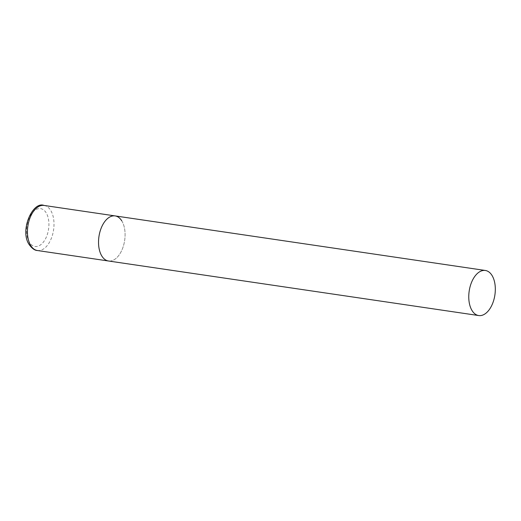<?xml version="1.0" encoding="UTF-8"?>
<svg xmlns="http://www.w3.org/2000/svg" width="521" height="521" viewBox="0 0 521 521"><rect width="100%" height="100%" fill="white"/><g stroke="black" fill="none" stroke-linecap="round" stroke-linejoin="round"><path stroke-width="0.39" stroke-dasharray="2.6 1.95" d="M121.725 220.787A22.781 12.999 -81.6 0 1 123.145 246.824A22.781 12.999 -81.6 0 1 108.492 260.995A22.781 12.999 98.4 0 0 120.644 252.574A22.781 12.999 98.4 0 0 124.721 229.514A22.781 12.999 98.4 0 0 115.134 215.915M44.051 205.443A22.781 12.999 -81.6 0 1 50.641 210.308A22.781 12.999 -81.6 0 1 52.061 236.352A22.781 12.999 -81.6 0 1 37.401 250.523M29.437 242.389A19.14 10.921 -81.6 0 1 30.342 215.687A19.14 10.921 -81.6 0 1 46.095 212.698A19.14 10.921 -81.6 0 1 45.184 239.406A19.14 10.921 -81.6 0 1 29.437 242.389"/><path stroke-width="0.78" d="M478.721 315.557A22.781 12.999 98.4 0 0 490.873 307.136A22.781 12.999 98.4 0 0 494.95 284.075A22.781 12.999 98.4 0 0 485.364 270.477A22.781 12.999 98.4 0 0 473.205 278.898A22.781 12.999 98.4 0 0 469.134 301.959A22.781 12.999 98.4 0 0 478.721 315.557L37.401 250.523A22.781 12.999 -81.6 0 1 30.811 245.651A22.781 12.999 -81.6 0 1 29.391 219.615A22.781 12.999 -81.6 0 1 44.051 205.443L115.134 215.915A22.781 12.999 98.4 0 0 102.976 224.336A22.781 12.999 98.4 0 0 98.899 247.397A22.781 12.999 98.4 0 0 108.492 260.995A22.781 12.999 -81.6 0 1 101.895 256.13A22.781 12.999 -81.6 0 1 100.475 230.087A22.781 12.999 -81.6 0 1 115.134 215.915A22.781 12.999 -81.6 0 1 121.725 220.787M44.051 205.443C32.647 200.826 19.336 230.972 29.306 244.759C32.081 248.517 34.777 250.438 37.401 250.523M115.134 215.915L485.364 270.477"/></g></svg>
